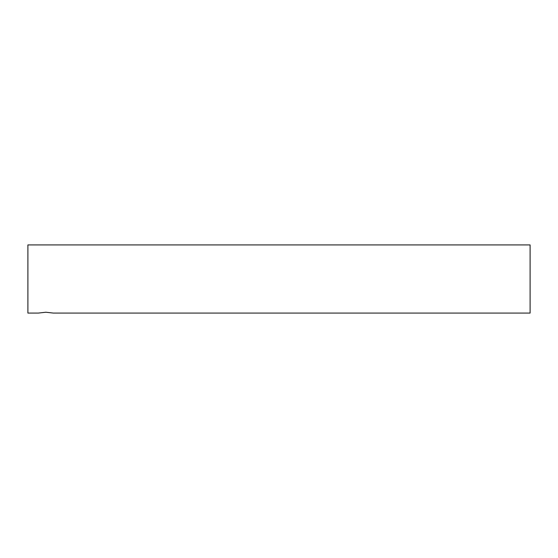 <?xml version="1.0" encoding="UTF-8"?>
<svg xmlns="http://www.w3.org/2000/svg" width="558" height="558" viewBox="0 0 558 558"><rect width="100%" height="100%" fill="white"/><g stroke="black" fill="none" stroke-linecap="round" stroke-linejoin="round"><path stroke-width="0.84" d="M38.3 313.08L45.833 312.236L53.366 313.08L530.1 313.08L530.1 244.92L27.9 244.92L27.9 313.08L38.3 313.08"/></g></svg>
